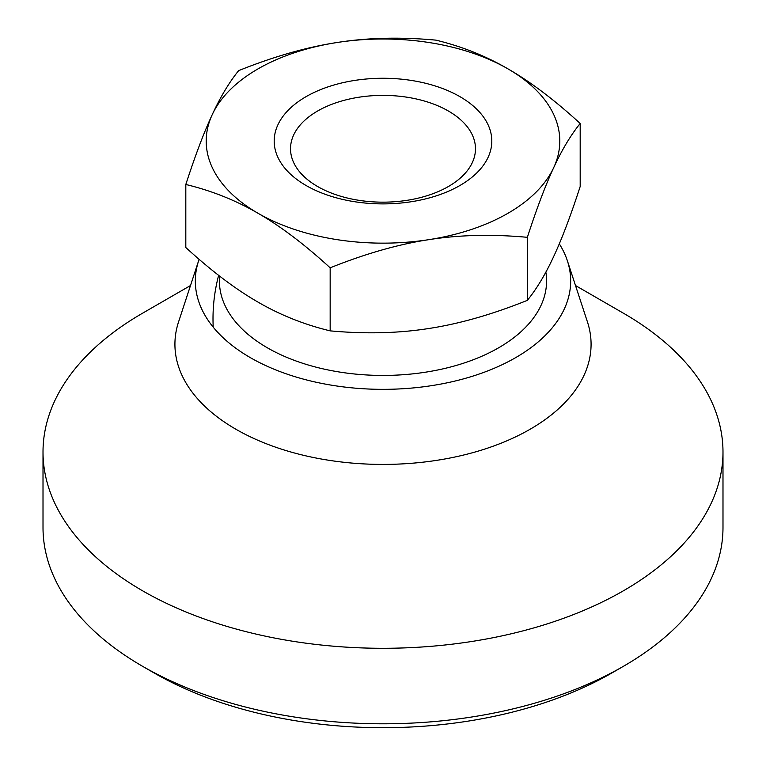 <?xml version="1.0" encoding="UTF-8"?>
<svg xmlns="http://www.w3.org/2000/svg" width="766" height="766" viewBox="0 0 766 766"><rect width="100%" height="100%" fill="white"/><g stroke="black" fill="none" stroke-linecap="round" stroke-linejoin="round"><path stroke-width="1.15" d="M306.065 185.496A108.801 62.812 180 0 1 306.065 96.66A108.801 62.812 180 0 1 459.935 96.66A108.801 62.812 180 0 1 459.935 185.496A108.801 62.812 180 0 1 306.065 185.496M448.388 111.022A92.475 53.39 0 0 0 347.611 99.446A92.475 53.39 0 0 0 290.525 148.776A92.475 53.39 0 0 0 317.612 186.521A92.475 53.39 0 0 0 418.389 198.097A92.475 53.39 0 0 0 475.475 148.776A92.475 53.39 0 0 0 448.388 111.022M527.353 237.316C536.803 208.266 545.612 184.989 553.77 167.495C561.938 149.82 570.737 135.142 580.188 123.47C554.373 99.867 530.311 81.684 508.011 68.902C485.721 55.937 461.659 46.343 435.835 40.129C400.561 36.892 367.699 37.678 337.241 42.484C306.783 47.109 273.922 56.483 238.647 70.635C229.197 82.307 220.388 96.985 212.23 114.661C204.062 132.154 195.263 155.421 185.812 184.482L185.812 247.523C211.627 271.116 235.689 289.309 257.989 302.091C280.279 315.056 304.341 324.64 330.165 330.864L330.165 267.822C365.439 253.68 398.301 244.297 428.759 239.672C459.217 234.865 492.078 234.08 527.353 237.316L527.353 300.358C492.078 314.5 459.217 323.884 428.759 328.509C398.301 333.306 365.439 334.1 330.165 330.864M185.812 184.482C211.627 190.696 235.689 200.29 257.989 213.254C280.279 226.037 304.341 244.22 330.165 267.822M580.188 123.47L580.188 186.511C570.737 215.562 561.938 238.839 553.77 256.332C545.612 274.008 536.803 288.686 527.353 300.358M508.011 68.902A176.793 102.069 180 0 1 553.77 167.495A176.793 102.069 180 0 1 428.759 239.672A176.793 102.069 180 0 1 257.989 213.254A176.793 102.069 180 0 1 212.23 114.661A176.793 102.069 180 0 1 337.241 42.484A176.793 102.069 180 0 1 508.011 68.902M623.419 313.198L575.505 285.536L623.409 313.198A339.989 196.297 180 0 1 623.419 313.198A339.989 196.297 180 0 1 722.989 451.997L722.989 527.506A339.989 196.297 180 0 1 623.419 666.305A339.989 196.297 180 0 1 142.591 666.305A339.989 196.297 180 0 1 142.581 666.305A339.989 196.297 180 0 1 43.011 527.506L43.011 451.997A339.989 196.297 180 0 1 142.581 313.198L190.495 285.536M154.129 672.969L142.591 666.305L154.129 672.969A323.673 186.875 180 0 1 154.119 672.96A323.673 186.875 180 0 0 611.871 672.969L623.419 666.305M722.989 451.997A339.989 196.297 180 0 1 513.105 633.348A339.989 196.297 180 0 1 142.591 590.797A339.989 196.297 180 0 1 43.011 451.997M559.295 243.827A187.68 108.351 180 0 1 567.395 260.833L587.445 321.931A208.074 120.128 180 0 1 480.244 450.494A208.074 120.128 180 0 1 235.871 429.228A208.074 120.128 180 0 1 178.555 321.931L198.605 260.833A187.68 108.351 180 0 1 199.112 259.32M567.395 260.833A187.68 108.351 180 0 1 470.707 376.786A187.68 108.351 180 0 1 250.29 357.607A187.68 108.351 180 0 1 198.605 260.833M545.861 272.131A163.589 94.448 180 0 1 452.629 366.454A163.589 94.448 180 0 1 267.324 347.774A163.589 94.448 180 0 1 219.631 276.114M218.636 275.339A169.995 169.995 0 0 0 213.216 327.159"/></g></svg>
